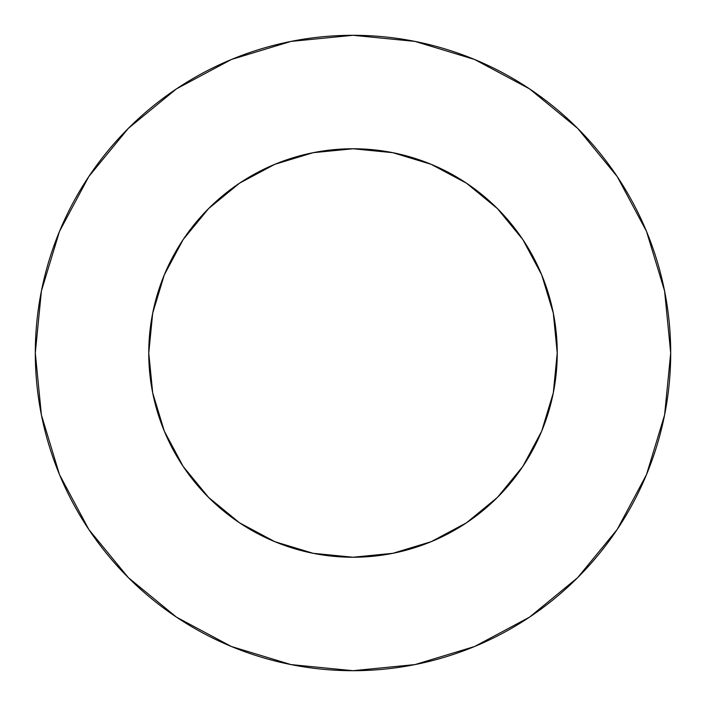 <?xml version="1.0" encoding="UTF-8"?>
<svg xmlns="http://www.w3.org/2000/svg" width="706" height="706" viewBox="0 0 706 706"><rect width="100%" height="100%" fill="white"/><g stroke="black" fill="none" stroke-linecap="round" stroke-linejoin="round"><path stroke-width="1.06" d="M148.763 353A204.237 204.237 0 0 1 353 148.763A204.237 204.237 0 0 1 557.237 353A204.237 204.237 0 0 1 353 557.237A204.237 204.237 0 0 1 148.763 353L152.69 392.845L164.313 431.154L183.181 466.463L208.588 497.412L239.537 522.819L274.846 541.687L313.155 553.31L353 557.237L392.845 553.31L431.154 541.687L466.463 522.819L497.412 497.412L522.819 466.463L541.687 431.154L553.31 392.845L557.237 353L553.31 313.155L541.687 274.846L522.819 239.537L497.412 208.588L466.463 183.181L431.154 164.313L392.845 152.69L353 148.763L313.155 152.69L274.846 164.313L239.537 183.181L208.588 208.588L183.181 239.537L164.313 274.846L152.69 313.155L148.763 353M35.3 353A317.7 317.7 0 0 1 353 35.3A317.7 317.7 0 0 1 670.7 353A317.7 317.7 0 0 1 353 670.7A317.7 317.7 0 0 1 35.3 353L41.407 414.978L59.48 474.582L88.841 529.509L128.351 577.649L176.491 617.159L231.418 646.519L291.022 664.593L353 670.7L414.978 664.593L474.582 646.519L529.509 617.159L577.649 577.649L617.159 529.509L646.519 474.582L664.593 414.978L670.7 353L664.593 291.022L646.519 231.418L617.159 176.491L577.649 128.351L529.509 88.841L474.582 59.48L414.978 41.407L353 35.3L291.022 41.407L231.418 59.48L176.491 88.841L128.351 128.351L88.841 176.491L59.48 231.418L41.407 291.022L35.3 353M617.159 176.491L577.649 128.351L529.588 88.903M176.491 88.841L128.351 128.351L88.903 176.412M88.841 529.509L128.351 577.649L176.412 617.097M529.509 617.159L577.649 577.649L617.097 529.588"/></g></svg>
